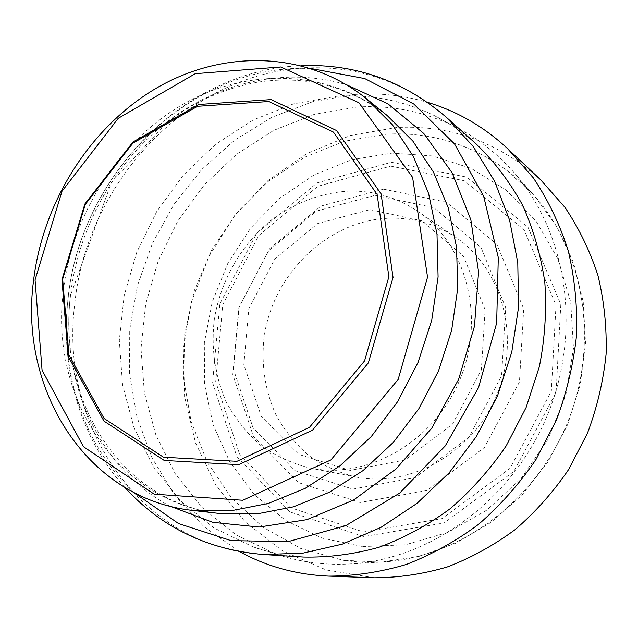 <?xml version="1.0" encoding="UTF-8"?>
<svg xmlns="http://www.w3.org/2000/svg" width="638" height="638" viewBox="0 0 638 638"><rect width="100%" height="100%" fill="white"/><g stroke="black" fill="none" stroke-linecap="round" stroke-linejoin="round"><path stroke-width="0.48" stroke-dasharray="3.19 2.39" d="M303.529 557.038C286.039 555.889 269.252 552.524 253.158 546.925L213.882 527.913L180.235 500.678L153.335 466.673L133.956 427.516L122.568 384.858L119.322 340.349L124.163 295.601L136.795 252.169L156.741 211.545L183.345 175.123L215.748 144.244L252.903 120.127L293.592 103.842L336.37 96.314C370.287 94.041 402.769 100.389 433.808 115.35C449.088 122.895 463.276 132.489 476.363 144.14M356.937 107.048C390.775 104.919 423.193 111.331 454.184 126.292C477.71 137.912 498.374 154.165 516.182 175.035C567.605 235.446 581.832 333.036 546.949 416.311C512.107 499.602 432.604 557.947 353.484 563.721C326.114 565.683 300.035 562.365 275.249 553.768L235.996 534.827L202.326 507.736L175.37 473.946L155.903 435.052L144.379 392.697L140.998 348.515L145.687 304.119L158.176 261.054L177.97 220.788L204.423 184.733L236.682 154.189L273.71 130.383L314.271 114.369L356.937 107.048M362.878 546.567L405.457 544.78L447.661 532.475L487.041 509.985L521.206 478.364L548.026 439.319L565.802 395.137L573.482 348.468L570.715 302.133L557.859 258.821L535.936 220.931L506.468 190.355L471.307 168.44L432.484 155.951L392.059 153.104L351.985 159.659L314.063 174.971L279.891 198.099L250.822 227.878L227.989 262.944L212.271 301.806L204.335 342.869L204.575 384.435L213.132 424.756L229.847 462.032L254.235 494.466L285.433 520.353L322.198 538.137L362.878 546.567M386.899 134.124C430.267 131.914 470.086 143.877 506.349 170.003C517.617 178.425 527.921 188.146 537.252 199.16C585.684 256.093 599.13 347.128 566.696 424.573C534.285 502.034 459.998 556.344 385.456 561.799C371.053 562.883 356.905 562.365 342.997 560.244L300.594 548.393L262.848 527.076L231.315 497.696L207.151 461.928L191.121 421.535L183.608 378.358L184.709 334.2L194.231 290.832L211.712 249.929L236.491 213.1L267.649 181.83L304.055 157.482L344.337 141.253L386.899 134.124M391.373 162.275L466.729 177.101L527.993 227.184L560.826 304.35L556.073 392.561L513.805 471.506L444.104 522.961L363.62 536.582L289.899 511.899L236.818 456.537L212.582 382.64L219.863 303.808L256.659 233.285L317.03 182.915L391.373 162.275M383.526 189.167L446.393 202.19L496.97 244.458L523.694 308.816L519.452 381.955L484.489 447.429L426.91 490.502L360.079 502.497L298.369 482.575L253.517 436.591L232.798 374.53L238.795 307.955L269.93 248.373L320.986 206.082L383.526 189.167M239.489 551.575L204.032 526.765L174.653 495.16L152.147 458.172L137.026 417.26L129.538 373.916L129.729 329.575L137.441 285.641L152.354 243.477L173.983 204.351L201.712 169.509L234.752 140.081L272.147 117.153L312.803 101.657L355.414 94.4C379.841 92.749 403.878 95.397 427.524 102.351M374.203 577.789L326.209 569.965L282.578 550.897L245.319 522.083L215.963 485.398L195.523 442.884L184.581 396.645L183.321 348.803L191.591 301.399L208.929 256.388L234.609 215.636L267.625 180.873L306.726 153.694L350.358 135.511L396.692 127.496C450.739 124.769 498.756 142.242 540.745 179.924M347.782 191.161C373.023 190.355 396.262 197.038 417.499 211.202C466.091 243.764 486.092 317.588 459.799 379.833C433.912 442.238 367.289 479.808 309.988 468.045C291.965 463.483 275.464 455.875 260.503 445.228C246.731 433.066 235.382 418.791 226.45 402.411C214.942 376.245 210.907 348.444 214.344 319.024C220.748 280.656 241.028 245.024 270.592 220.549C293.536 203.331 320.196 193.059 347.782 191.161M389.993 218.196C413.895 217.67 435.906 224.113 456.018 237.543C502.042 268.423 521.118 337.406 496.683 395.265C472.614 453.283 410.082 488.102 355.789 476.993C338.698 472.686 323.027 465.533 308.776 455.532C295.625 444.12 284.755 430.722 276.166 415.346C265.049 390.799 261.022 364.729 264.092 337.143C272.936 273.543 328.283 219.839 389.993 218.196M263.462 554.502C139.889 547.659 58.991 424.613 74.71 304.238C86.186 184.98 185.132 76.4 300.323 68.362C354.664 64.358 403.368 80.699 446.44 117.376M133.948 492.536C83.347 445.468 59.876 371.571 68.003 299.469C79.686 174.373 190.993 62.404 311.4 68.601M170.362 506.325C98.284 468.22 60.379 381.317 70.324 296.455C77.916 229.369 112.974 164.915 165.043 123.421C217.263 82.358 285.497 66.153 346.777 84.87M63.298 291.367C71.958 214.902 117.695 142.29 182.444 104.6C247.121 67.261 328.57 68.625 387.186 115.526C349.146 86.489 306.703 75.268 259.865 81.871C233.819 86.162 208.945 95.453 185.243 109.736L168.169 121.411L111.57 182.093L70.515 295.442C57.324 400.696 121.403 503.294 220.565 513.59C116.451 502.744 49.7 396.549 63.298 291.367M369.96 209.655L422.013 220.868L463.499 256.261L485.119 309.621L481.347 369.992L452.557 424.087L405.234 459.966L350.095 470.413L298.847 454.408L261.317 416.447L243.844 364.665L248.812 308.84L274.962 258.837L317.78 223.507L369.96 209.655M375.064 195.316L433.84 207.645L480.94 247.345L505.679 307.588L501.572 375.957L468.922 437.197L415.226 477.615L352.814 489.091L295.067 470.677L252.991 427.715L233.516 369.482L239.154 306.886L268.446 250.838L316.424 211.106L375.064 195.316M390.639 166.135L464.265 180.737L524.037 229.744L556.009 305.131L551.32 391.238L510.073 468.292L442.078 518.582L363.485 531.988L291.43 507.984L239.473 453.929L215.708 381.66L222.806 304.517L258.821 235.502L317.915 186.256L390.639 166.135M253.158 546.925L275.249 553.768M433.808 115.35L454.184 126.292M506.349 170.003L534.165 195.531L556.886 226.737L573.498 262.609L583.228 301.894L585.54 343.116L580.253 384.674L567.509 424.924L547.779 462.247L521.892 495.176L490.901 522.45L456.09 543.09L418.879 556.432L380.703 562.15L342.997 560.244M537.252 199.16L516.182 175.035M385.456 561.799L353.484 563.721M124.881 487.512C80.125 438.123 60.355 368.198 67.819 300.426C79.383 179.334 181.806 69.957 301.463 65.666M309.988 468.045L355.789 476.993M417.499 211.202L456.018 237.543"/><path stroke-width="0.96" d="M301.463 65.666C355.502 63.633 403.83 80.874 446.44 117.376L476.363 144.14C494.322 161.613 509.65 181.798 522.339 204.702C533.264 228.906 540.745 254.721 544.804 282.156C546.742 310.132 544.948 338.252 539.405 366.515L526.087 407.578L506.181 445.882C489.936 469.664 471.171 490.678 449.878 508.925C427.492 525.297 403.838 538.081 378.94 547.284C353.715 554.318 328.578 557.572 303.529 557.038L263.462 554.502C207.549 549.765 161.358 527.435 124.881 487.512M35.058 279.93L62.022 191.225L118.245 118.325L195.26 73.697L280.736 66.982L358.923 102.742L412.611 177.404L427.548 277.147L398.136 379.514L330.915 459.926L242.703 500.256L154.221 494.163L83.458 446.696L42.068 370.207L35.058 279.93M33.463 281.382C42.674 202.541 89.679 127.56 156.055 88.339C222.367 49.477 305.865 50.282 365.989 98.38L392.266 124.585L413.464 156.653L428.624 193.601L436.998 234.186L438.091 276.948L431.727 320.236L418.073 362.36L397.641 401.653L371.268 436.567L340.046 465.796L305.259 488.317L268.295 503.446L230.581 510.855L193.466 510.528C86.688 499.363 19.084 389.802 33.463 281.382M61.942 279.747L84.862 204.024L132.983 141.987L198.681 104.496L271.078 99.592L336.625 130.583L381.069 193.816L393.048 277.394L368.381 362.847L312.437 430.243L238.748 464.671L164.213 460.437L103.962 421.096L68.282 356.57L61.942 279.747M62.66 279.149L85.277 204.455L132.744 143.255L197.541 106.307L268.885 101.514L333.427 132.106L377.13 194.438L388.877 276.764L364.561 360.925L309.486 427.332L236.937 461.314L163.511 457.223L104.122 418.512L68.928 354.919L62.66 279.149M427.524 102.351C457.279 111.243 484.003 126.707 507.704 148.75L533.32 177.882C548.074 199.933 559.693 224.145 568.179 250.527C574.671 277.825 577.47 305.985 576.577 335.006C573.514 364.091 566.759 392.506 556.32 420.235L536.024 459.424C519.476 483.779 500.367 505.384 478.683 524.237C455.875 541.215 431.743 554.621 406.278 564.463C380.455 572.134 354.632 576.026 328.801 576.122C296.471 574.71 266.7 566.528 239.489 551.575M507.704 148.75L540.745 179.924L564.949 207.374C578.889 228.085 589.887 250.766 597.934 275.417C604.114 300.889 606.834 327.119 606.1 354.114C603.333 381.149 597.112 407.53 587.438 433.258L568.578 469.6C553.17 492.185 535.33 512.21 515.065 529.684C493.724 545.418 471.099 557.851 447.19 566.983C422.906 574.104 398.583 577.701 374.203 577.789L328.801 576.122M446.44 117.376L473.101 146.357L494.45 180.929L509.587 220.118L517.777 262.689L518.558 307.197L511.78 352.064L497.592 395.648L476.498 436.344L449.296 472.662L417.037 503.342L380.966 527.379L342.431 544.102L302.819 553.162L263.462 554.502M311.4 68.601L364.776 78.586L413.735 103.986L454.535 143.925L483.668 196.257L498.294 257.505L496.659 323.075L478.516 387.665L445.236 445.914L399.675 493.094L345.78 525.664L288.057 541.638L230.964 540.601L178.52 523.551L133.948 492.536M346.777 84.87L387.968 103.85L423.831 133.541L452.119 172.794L470.86 219.767L478.572 271.94L474.481 326.241L458.626 379.339L431.926 427.891L396.118 468.922L353.54 500.04L306.926 519.651L259.108 527.052L212.789 522.339L170.362 506.325M365.989 98.38L387.186 115.526L412.818 141.046L433.497 172.172L448.323 207.964L456.553 247.217L457.717 288.52L451.656 330.301L438.521 370.925L418.799 408.791L393.295 442.429L363.054 470.581L329.312 492.265L293.416 506.835L256.723 513.941L220.565 513.59L193.466 510.528"/></g></svg>

